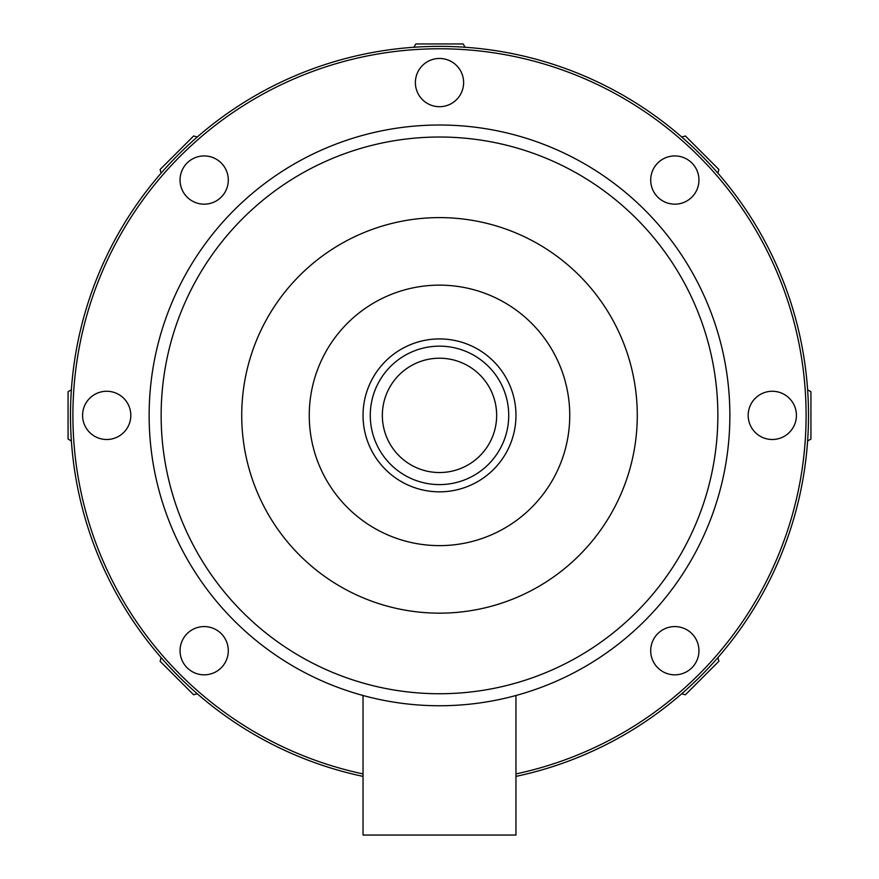 <?xml version="1.0" encoding="UTF-8"?>
<svg xmlns="http://www.w3.org/2000/svg" width="879" height="879" viewBox="0 0 879 879"><rect width="100%" height="100%" fill="white"/><g stroke="black" fill="none" stroke-linecap="round" stroke-linejoin="round"><path stroke-width="1.32" d="M515.962 695.498L515.962 835.05L363.038 835.05L363.038 695.498M180.052 650.702A24.118 24.118 0 0 1 204.17 626.584A24.118 24.118 0 0 1 228.298 650.702A24.118 24.118 0 0 1 204.17 674.83A24.118 24.118 0 0 1 180.052 650.702M82.582 415.382A24.118 24.118 0 0 1 106.7 391.265A24.118 24.118 0 0 1 130.817 415.382A24.118 24.118 0 0 1 106.7 439.5A24.118 24.118 0 0 1 82.582 415.382M180.052 180.052A24.118 24.118 0 0 1 204.17 155.935A24.118 24.118 0 0 1 228.298 180.052A24.118 24.118 0 0 1 204.17 204.17A24.118 24.118 0 0 1 180.052 180.052M415.382 82.582A24.118 24.118 0 0 1 439.5 58.464A24.118 24.118 0 0 1 463.618 82.582A24.118 24.118 0 0 1 439.5 106.7A24.118 24.118 0 0 1 415.382 82.582M650.702 180.052A24.118 24.118 0 0 1 674.83 155.935A24.118 24.118 0 0 1 698.948 180.052A24.118 24.118 0 0 1 674.83 204.17A24.118 24.118 0 0 1 650.702 180.052M748.183 415.382A24.118 24.118 0 0 1 772.3 391.265A24.118 24.118 0 0 1 796.418 415.382A24.118 24.118 0 0 1 772.3 439.5A24.118 24.118 0 0 1 748.183 415.382M650.702 650.702A24.118 24.118 0 0 1 674.83 626.584A24.118 24.118 0 0 1 698.948 650.702A24.118 24.118 0 0 1 674.83 674.83A24.118 24.118 0 0 1 650.702 650.702M363.038 773.927A366.609 366.609 0 0 1 439.5 48.774A366.609 366.609 0 0 1 515.962 773.927M729.867 415.382A290.367 290.367 0 0 1 439.5 705.749A290.367 290.367 0 0 1 149.133 415.382A290.367 290.367 0 0 1 439.5 125.016A290.367 290.367 0 0 1 729.867 415.382A290.367 290.367 0 0 1 439.5 705.749A290.367 290.367 0 0 1 149.133 415.382A290.367 290.367 0 0 1 439.5 125.016A290.367 290.367 0 0 1 729.867 415.382M241.725 415.382A197.775 197.775 0 0 1 439.5 217.607A197.775 197.775 0 0 1 637.275 415.382A197.775 197.775 0 0 1 439.5 613.157A197.775 197.775 0 0 1 241.725 415.382M309.254 415.382A130.246 130.246 0 0 1 439.5 285.137A130.246 130.246 0 0 1 569.746 415.382A130.246 130.246 0 0 1 439.5 545.628A130.246 130.246 0 0 1 309.254 415.382M363.038 415.382A76.462 76.462 0 0 1 439.5 338.92A76.462 76.462 0 0 1 515.962 415.382A76.462 76.462 0 0 1 439.5 491.833A76.462 76.462 0 0 1 363.038 415.382M370.279 415.382A69.221 69.221 0 0 1 439.5 346.161A69.221 69.221 0 0 1 508.721 415.382A69.221 69.221 0 0 1 439.5 484.604A69.221 69.221 0 0 1 370.279 415.382M382.343 415.382A57.157 57.157 0 0 1 439.5 358.214A57.157 57.157 0 0 1 496.657 415.382A57.157 57.157 0 0 1 439.5 472.539A57.157 57.157 0 0 1 382.343 415.382M515.962 776.388A369.015 369.015 0 0 0 439.5 46.367A369.015 369.015 0 0 0 363.038 776.388M717.89 657.602L718.879 661.283L685.4 694.762L681.719 693.773M807.636 389.804L810.932 391.704L810.932 439.05L807.636 440.961M681.719 136.981L685.4 136.003L718.879 169.482L717.89 173.163M413.921 47.246L415.822 43.95L463.178 43.95L465.079 47.246M161.11 173.163L160.121 169.482L193.6 136.003L197.281 136.981M71.364 440.961L68.068 439.05L68.068 391.704L71.364 389.804M197.281 693.773L193.6 694.762L160.121 661.283L161.11 657.602M161.143 415.382A278.357 278.357 0 0 1 439.5 137.025A278.357 278.357 0 0 1 717.857 415.382A278.357 278.357 0 0 1 439.5 693.74A278.357 278.357 0 0 1 161.143 415.382"/></g></svg>
